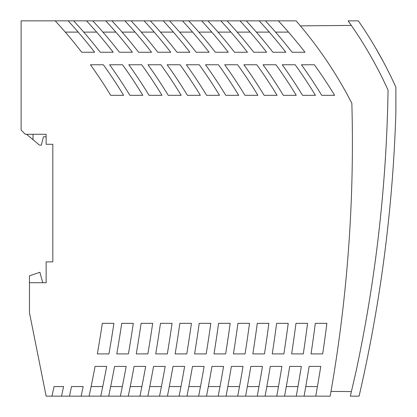 <?xml version="1.0" encoding="UTF-8"?>
<svg xmlns="http://www.w3.org/2000/svg" width="417" height="417" viewBox="0 0 417 417"><rect width="100%" height="100%" fill="white"/><g stroke="black" fill="none" stroke-linecap="round" stroke-linejoin="round"><path stroke-width="0.63" d="M86.548 20.85A462.87 462.87 0 0 1 113.179 52.25L100.252 52.25A462.87 462.87 0 0 0 73.621 20.85L296.065 20.85A410.953 410.953 0 0 1 351.854 103.307A1451.369 1451.369 0 0 1 330.16 396.15L315.742 396.15A1437.399 1437.399 0 0 0 320.756 366.418L309.127 366.418A1425.911 1425.911 0 0 1 304.066 396.15L315.742 396.15M55.216 20.85L68.143 20.85A462.87 462.87 0 0 1 94.643 52.25L81.716 52.25A462.87 462.87 0 0 0 55.216 20.85L21.121 20.85L21.121 130.104L25.291 134.274L46.141 134.274L46.141 144.282L52.813 144.282L52.813 261.876L46.141 261.876L46.141 282.726L29.461 282.726L29.461 275.778L39.886 272.301L42.805 282.726M73.621 20.85L68.143 20.85M201.64 20.85A462.87 462.87 0 0 1 228.271 52.25L215.344 52.25A462.87 462.87 0 0 0 188.713 20.85M167.415 396.15A1291.678 1291.678 0 0 0 173.019 366.418L184.642 366.418A1303.125 1303.125 0 0 1 179.091 396.15L139.95 396.15A1264.761 1264.761 0 0 0 145.679 366.418L134.06 366.418A1253.325 1253.325 0 0 1 128.274 396.15L139.95 396.15M240.004 20.85A462.87 462.87 0 0 1 266.635 52.25L253.708 52.25A462.87 462.87 0 0 0 227.077 20.85M358.312 20.85L348.122 20.85L351.635 25.854A408.66 408.66 0 0 1 388.055 90.135A1451.16 1451.16 0 0 1 355.909 372.047L350.332 396.15L359.084 396.15A1459.5 1459.5 0 0 0 395.879 112.423L395.879 87.195A417 417 0 0 0 358.312 20.85M269.293 32.109L256.366 32.109M144.094 20.85A462.87 462.87 0 0 1 170.725 52.25L157.798 52.25A462.87 462.87 0 0 0 131.167 20.85M111.985 20.85A462.87 462.87 0 0 1 138.616 52.25L151.543 52.25A462.87 462.87 0 0 0 124.912 20.85M161.426 386.559L149.766 386.559M245.561 396.15A1368.38 1368.38 0 0 0 250.836 366.418L262.47 366.418A1379.853 1379.853 0 0 1 257.232 396.15L237.711 396.15A1360.671 1360.671 0 0 0 243.022 366.418L231.393 366.418A1349.204 1349.204 0 0 1 226.04 396.15L237.711 396.15M135.019 32.109L122.092 32.109M288.475 32.109L275.548 32.109M33.006 134.274L33.006 139.695L39.469 145.116L41.346 145.116L43.431 136.776L46.141 136.776M258.993 386.559L247.338 386.559M301.335 366.418L289.706 366.418A1406.734 1406.734 0 0 1 284.571 396.15L296.247 396.15A1418.217 1418.217 0 0 0 301.335 366.418M169.531 20.85A462.87 462.87 0 0 1 196.162 52.25L209.089 52.25A462.87 462.87 0 0 0 182.458 20.85M297.957 386.559L286.297 386.559M89.087 396.15L100.763 396.15A1226.397 1226.397 0 0 0 106.679 366.418L95.06 366.418A1214.976 1214.976 0 0 1 89.087 396.15L81.143 396.15L83.171 386.559L71.51 386.559A1195.794 1195.794 0 0 1 69.467 396.15L81.143 396.15M180.957 386.559L169.302 386.559M246.259 20.85A462.87 462.87 0 0 1 272.89 52.25L285.817 52.25A462.87 462.87 0 0 0 259.186 20.85M150.349 20.85A462.87 462.87 0 0 1 176.98 52.25L189.907 52.25A462.87 462.87 0 0 0 163.276 20.85M186.967 396.15L198.643 396.15A1322.307 1322.307 0 0 0 204.111 366.418L192.487 366.418A1310.85 1310.85 0 0 1 186.967 396.15L179.091 396.15M265.071 396.15L276.742 396.15A1399.035 1399.035 0 0 0 281.902 366.418L270.273 366.418A1387.557 1387.557 0 0 1 265.071 396.15L257.232 396.15M211.747 32.109L198.82 32.109M220.822 20.85A462.87 462.87 0 0 1 247.453 52.25L234.526 52.25A462.87 462.87 0 0 0 207.895 20.85M159.529 396.15A1283.943 1283.943 0 0 0 165.163 366.418L153.545 366.418A1272.502 1272.502 0 0 1 147.853 396.15M265.441 20.85A462.87 462.87 0 0 1 292.072 52.25L304.999 52.25A462.87 462.87 0 0 0 278.368 20.85M102.754 386.559L91.099 386.559M122.322 386.559L110.667 386.559M105.73 20.85A462.87 462.87 0 0 1 132.361 52.25L119.434 52.25A462.87 462.87 0 0 0 92.803 20.85M192.565 32.109L179.638 32.109M33.006 139.695L26.547 134.274M126.184 366.418L114.566 366.418A1234.153 1234.153 0 0 1 108.691 396.15L120.362 396.15A1245.579 1245.579 0 0 0 126.184 366.418M230.929 32.109L218.002 32.109M173.383 32.109L160.456 32.109M375.795 48.257L375.29 47.397M375.764 48.205L383.239 61.549M380.898 57.244L380.153 55.899M379.074 53.975L376.942 50.238M383.697 260.922L384.161 257.398L383.697 260.922M382.952 266.385L382.467 269.908L382.952 266.385M376.426 49.342L374.919 46.767M375.164 47.178L375.331 47.465M383.046 61.19L379.652 55.008M375.227 47.288L382.796 60.72M317.431 386.559L305.77 386.559M141.879 386.559L130.224 386.559M51.963 396.15L61.518 396.15A1188.033 1188.033 0 0 0 63.577 386.559L54.038 386.559A1178.697 1178.697 0 0 1 51.963 396.15L46.141 396.15L29.461 312.75L29.461 282.726M154.201 32.109L141.274 32.109M239.499 386.559L227.844 386.559M278.483 386.559L266.823 386.559M250.111 32.109L237.184 32.109M206.509 396.15L218.185 396.15A1341.489 1341.489 0 0 0 223.569 366.418L211.945 366.418A1330.027 1330.027 0 0 1 206.509 396.15L198.643 396.15M115.837 32.109L102.91 32.109M96.655 32.109L83.728 32.109M65.271 32.109L78.198 32.109M133.294 323.342L121.722 323.342A1234.132 1234.132 0 0 1 116.791 353.908L128.41 353.908A1245.579 1245.579 0 0 0 133.294 323.342M214.004 353.908A1330.011 1330.011 0 0 0 218.576 323.342L230.163 323.342A1341.489 1341.489 0 0 1 225.633 353.908L214.004 353.908M152.679 323.342L141.102 323.342A1253.309 1253.309 0 0 1 136.25 353.908L147.868 353.908A1264.761 1264.761 0 0 0 152.679 323.342M122.535 64.76A462.87 462.87 0 0 1 142.802 95.326L129.875 95.326A462.87 462.87 0 0 0 109.608 64.76L122.535 64.76M268.871 323.342L257.279 323.342A1368.365 1368.365 0 0 1 252.843 353.908L264.472 353.908A1379.853 1379.853 0 0 0 268.871 323.342M218.445 64.76A462.87 462.87 0 0 1 238.712 95.326L225.785 95.326A462.87 462.87 0 0 0 205.518 64.76L218.445 64.76M168.239 95.326A462.87 462.87 0 0 0 147.972 64.76L160.899 64.76A462.87 462.87 0 0 1 181.166 95.326L168.239 95.326M307.558 323.342L295.966 323.342A1406.718 1406.718 0 0 1 291.65 353.908L303.284 353.908A1418.217 1418.217 0 0 0 307.558 323.342M191.429 323.342L179.852 323.342A1291.658 1291.658 0 0 1 175.145 353.908L186.769 353.908A1303.125 1303.125 0 0 0 191.429 323.342M244.967 95.326A462.87 462.87 0 0 0 224.7 64.76L237.627 64.76A462.87 462.87 0 0 1 257.894 95.326L244.967 95.326M311.046 353.908A1425.895 1425.895 0 0 0 315.299 323.342L326.897 323.342A1437.399 1437.399 0 0 1 322.68 353.908L311.046 353.908M233.426 353.908A1349.188 1349.188 0 0 0 237.93 323.342L249.517 323.342A1360.671 1360.671 0 0 1 245.055 353.908L233.426 353.908M149.057 95.326A462.87 462.87 0 0 0 128.79 64.76L141.717 64.76A462.87 462.87 0 0 1 161.984 95.326L149.057 95.326M256.809 64.76A462.87 462.87 0 0 1 277.076 95.326L264.149 95.326A462.87 462.87 0 0 0 243.882 64.76L256.809 64.76M272.249 353.908A1387.541 1387.541 0 0 0 276.622 323.342L288.22 323.342A1399.035 1399.035 0 0 1 283.878 353.908L272.249 353.908M155.703 353.908A1272.481 1272.481 0 0 0 160.477 323.342L172.059 323.342A1283.943 1283.943 0 0 1 167.321 353.908L155.703 353.908M110.693 95.326A462.87 462.87 0 0 0 90.426 64.76L103.353 64.76A462.87 462.87 0 0 1 123.62 95.326L110.693 95.326M283.331 95.326A462.87 462.87 0 0 0 263.064 64.76L275.991 64.76A462.87 462.87 0 0 1 296.258 95.326L283.331 95.326M194.577 353.908A1310.834 1310.834 0 0 0 199.217 323.342L210.799 323.342A1322.307 1322.307 0 0 1 206.201 353.908L194.577 353.908M97.323 353.908A1214.956 1214.956 0 0 0 102.332 323.342L113.904 323.342A1226.397 1226.397 0 0 1 108.936 353.908L97.323 353.908M295.173 64.76L282.246 64.76A462.87 462.87 0 0 1 302.513 95.326L315.44 95.326A462.87 462.87 0 0 0 295.173 64.76M199.263 64.76A462.87 462.87 0 0 1 219.53 95.326L206.603 95.326A462.87 462.87 0 0 0 186.336 64.76L199.263 64.76M314.355 64.76A462.87 462.87 0 0 1 334.622 95.326L321.695 95.326A462.87 462.87 0 0 0 301.428 64.76L314.355 64.76M180.081 64.76L167.154 64.76A462.87 462.87 0 0 1 187.421 95.326L200.348 95.326A462.87 462.87 0 0 0 180.081 64.76M69.467 396.15L61.518 396.15M108.691 396.15L100.763 396.15M128.274 396.15L120.362 396.15M226.04 396.15L218.185 396.15M284.571 396.15L276.742 396.15M304.066 396.15L296.247 396.15M200.483 386.559L188.823 386.559M219.999 386.559L208.338 386.559M351.328 25.416L300.355 25.859M330.989 391.407L351.385 391.589M367.231 358.667L367.299 358.339M365.469 367.174L365.401 367.507M364.724 370.718L364.562 371.469M366.955 360.022L367.914 355.284L366.955 360.022M365.292 368.034L365.193 368.492"/></g></svg>
